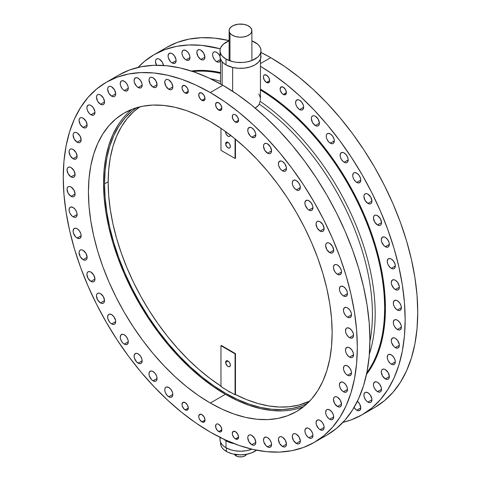 <?xml version="1.0" encoding="UTF-8"?>
<svg xmlns="http://www.w3.org/2000/svg" width="481" height="481" viewBox="0 0 481 481"><rect width="100%" height="100%" fill="white"/><g stroke="black" fill="none" stroke-linecap="round" stroke-linejoin="round"><path stroke-width="0.72" d="M225.998 447.751A20.509 11.839 0 0 0 251.942 449.206L246.452 450.709L240.5 451.22L234.548 450.709L230.832 449.819L225.998 447.751L225.998 440.77L225.998 447.751L223.449 445.953L221.555 443.909L220.388 441.69L219.991 439.375A20.509 11.839 0 0 0 225.998 447.751M234.265 443.68A20.509 11.839 180 0 1 225.998 440.77L223.449 438.979M220.388 54.191L219.991 56.499A20.509 11.839 0 0 0 225.998 64.875L225.998 59.061L232.654 61.628L236.502 62.302L242.508 62.47L246.452 62.019L251.894 60.534L257.551 57.263L259.445 55.219L260.612 53L261.009 50.685L260.612 48.377L259.445 46.158L257.551 44.108L251.894 40.843A20.509 11.839 180 0 1 255.002 42.316A20.509 11.839 180 0 1 261.009 50.685A20.509 11.839 180 0 1 248.346 61.628A20.509 11.839 180 0 1 225.998 59.061L225.998 64.875A20.509 11.839 0 0 0 248.346 67.442A20.509 11.839 0 0 0 261.009 56.499L260.612 54.191M395.316 289.538A5.7 3.289 60 0 1 391.594 284.524A5.7 3.289 60 0 1 392.472 279.954A5.7 3.289 60 0 1 395.316 280.237L393.777 279.701L391.967 280.369L391.287 282.563L391.594 284.524L393.777 288.299L396.103 289.905L397.559 290.049L398.671 289.406L399.344 287.217L395.316 289.538L399.344 287.217L399.272 286.261L397.559 282.317L395.316 280.237A5.7 3.289 60 0 1 399.038 285.257A5.7 3.289 60 0 1 398.166 289.821A5.7 3.289 60 0 1 395.316 289.538M347.48 317.159A5.7 3.289 60 0 1 343.759 312.139A5.7 3.289 60 0 1 344.637 307.575A5.7 3.289 60 0 1 347.48 307.858L345.941 307.317L344.131 307.99L343.452 310.179L343.759 312.139L345.244 315.085L346.699 316.618L348.268 317.52L349.723 317.664L351.202 316.438L351.509 314.833L347.48 317.159L351.509 314.833L351.202 312.878L349.723 309.932L347.48 307.858A5.7 3.289 60 0 1 351.202 312.878A5.7 3.289 60 0 1 350.33 317.442A5.7 3.289 60 0 1 347.48 317.159M391.287 268.332A5.7 3.289 60 0 1 387.566 263.311A5.7 3.289 60 0 1 388.438 258.748A5.7 3.289 60 0 1 391.287 259.025L389.748 258.489L387.939 259.163L387.259 261.351L387.566 263.311L388.438 265.326L390.5 267.785L392.075 268.693L393.524 268.837L394.636 268.194L395.316 266.005L391.287 268.332L395.316 266.005L395.009 264.045L393.524 261.105L391.287 259.025A5.7 3.289 60 0 1 395.009 264.045A5.7 3.289 60 0 1 394.137 268.614A5.7 3.289 60 0 1 391.287 268.332M343.452 295.947A5.7 3.289 60 0 1 339.73 290.927A5.7 3.289 60 0 1 340.602 286.363A5.7 3.289 60 0 1 343.452 286.646L341.215 286.135L340.103 286.778L339.424 288.973L339.73 290.927L340.602 292.941L342.664 295.406L344.24 296.314L345.689 296.458L347.174 295.226L347.48 293.62L343.452 295.947L347.48 293.62L347.174 291.666L345.689 288.72L343.452 286.646A5.7 3.289 60 0 1 347.174 291.666A5.7 3.289 60 0 1 346.302 296.23A5.7 3.289 60 0 1 343.452 295.947M385.317 246.699A5.7 3.289 60 0 1 381.595 241.678A5.7 3.289 60 0 1 382.467 237.109A5.7 3.289 60 0 1 385.317 237.392L383.772 236.856L381.968 237.53L381.289 239.718L381.595 241.678L383.772 245.454L385.317 246.699L387.554 247.204L388.666 246.561L389.345 244.372L385.317 246.699L389.345 244.372L389.039 242.412L387.554 239.472L385.317 237.392A5.7 3.289 60 0 1 389.039 242.412A5.7 3.289 60 0 1 388.161 246.981A5.7 3.289 60 0 1 385.317 246.699M337.482 274.314A5.7 3.289 60 0 1 333.76 269.294A5.7 3.289 60 0 1 334.632 264.73A5.7 3.289 60 0 1 337.482 265.013L335.936 264.478L334.632 264.73L333.525 266.474L333.525 268.29L334.632 271.308L335.936 273.07L338.263 274.681L339.718 274.825L341.203 273.593L341.51 271.987L337.482 274.314L341.51 271.987L341.203 270.033L339.718 267.087L337.482 265.013A5.7 3.289 60 0 1 341.203 270.033A5.7 3.289 60 0 1 340.326 274.597A5.7 3.289 60 0 1 337.482 274.314M377.489 215.656L375.944 215.115L374.639 215.374A5.7 3.289 60 0 1 377.489 215.656L377.489 215.656A5.7 3.289 60 0 1 381.211 220.671A5.7 3.289 60 0 1 380.339 225.24L381.211 224.236L381.517 222.631L377.489 224.958A5.7 3.289 60 0 1 373.767 219.937A5.7 3.289 60 0 1 374.639 215.374L373.767 216.378L373.46 217.977L374.639 221.951L377.489 224.958L379.028 225.493L380.339 225.24A5.7 3.289 60 0 1 377.489 224.958L381.517 222.631L380.339 218.663L377.489 215.656M329.653 243.272L328.108 242.737L326.803 242.989A5.7 3.289 60 0 1 329.653 243.272L329.653 243.272A5.7 3.289 60 0 1 333.375 248.292A5.7 3.289 60 0 1 332.497 252.856L333.375 251.852L333.682 250.246L329.653 252.573A5.7 3.289 60 0 1 325.932 247.553A5.7 3.289 60 0 1 326.803 242.989L325.932 243.993L325.625 245.599L326.803 249.567L329.653 252.573L331.193 253.108L332.497 252.856A5.7 3.289 60 0 1 329.653 252.573L333.682 250.246L332.497 246.278L329.653 243.272M367.917 194.126L366.378 193.59L365.073 193.843A5.7 3.289 60 0 1 367.917 194.126L367.917 194.126A5.7 3.289 60 0 1 371.639 199.146A5.7 3.289 60 0 1 370.767 203.71L371.639 202.705L371.945 201.1L367.917 203.427A5.7 3.289 60 0 1 364.195 198.406A5.7 3.289 60 0 1 365.073 193.843L364.195 194.847L363.889 196.446L365.073 200.421L367.917 203.427L369.462 203.962L370.767 203.71A5.7 3.289 60 0 1 367.917 203.427L371.945 201.1L370.767 197.132L367.917 194.126M320.081 221.741L318.542 221.206L317.238 221.458A5.7 3.289 60 0 1 320.081 221.741L320.081 221.741A5.7 3.289 60 0 1 323.803 226.761A5.7 3.289 60 0 1 322.931 231.325L323.803 230.321L324.11 228.722L320.081 231.042A5.7 3.289 60 0 1 316.36 226.022A5.7 3.289 60 0 1 317.238 221.458L316.36 222.462L316.053 224.068L317.238 228.036L320.081 231.042L321.627 231.577L322.931 231.325A5.7 3.289 60 0 1 320.081 231.042L324.11 228.722L322.931 224.747L320.081 221.741M356.752 182.419A5.7 3.289 60 0 1 353.03 177.399A5.7 3.289 60 0 1 353.902 172.835A5.7 3.289 60 0 1 356.752 173.118L354.515 172.607L353.403 173.25L352.723 175.445L353.03 177.399L353.902 179.413L355.964 181.878L357.539 182.786L358.988 182.93L360.473 181.698L360.78 180.092L356.752 182.419L360.78 180.092L360.473 178.138L358.988 175.192L356.752 173.118A5.7 3.289 60 0 1 360.473 178.138A5.7 3.289 60 0 1 359.602 182.702A5.7 3.289 60 0 1 356.752 182.419M308.916 210.041A5.7 3.289 60 0 1 305.195 205.02A5.7 3.289 60 0 1 306.066 200.451A5.7 3.289 60 0 1 308.916 200.733L307.371 200.198L305.567 200.872L304.888 203.06L305.195 205.02L307.371 208.796L308.916 210.041L311.153 210.546L312.265 209.902L312.945 207.714L308.916 210.041L312.945 207.714L312.638 205.754L311.153 202.814L308.916 200.733A5.7 3.289 60 0 1 312.638 205.754A5.7 3.289 60 0 1 311.76 210.323A5.7 3.289 60 0 1 308.916 210.041M344.143 162.247A5.7 3.289 60 0 1 340.422 157.227A5.7 3.289 60 0 1 341.294 152.657A5.7 3.289 60 0 1 344.143 152.94L342.604 152.405L340.795 153.072L340.115 155.267L340.422 157.227L341.294 159.235L343.356 161.7L344.931 162.608L346.38 162.752L347.492 162.109L348.172 159.92L344.143 162.247L348.172 159.92L347.865 157.96L346.38 155.02L344.143 152.94A5.7 3.289 60 0 1 347.865 157.96A5.7 3.289 60 0 1 346.993 162.524A5.7 3.289 60 0 1 344.143 162.247M296.308 189.863A5.7 3.289 60 0 1 292.586 184.842A5.7 3.289 60 0 1 293.458 180.279A5.7 3.289 60 0 1 296.308 180.561L294.071 180.05L292.959 180.694L292.28 182.888L292.586 184.842L293.458 186.856L295.52 189.322L297.096 190.229L298.545 190.368L299.657 189.73L300.336 187.536L296.308 189.863L300.336 187.536L300.03 185.582L298.545 182.636L296.308 180.561A5.7 3.289 60 0 1 300.03 185.582A5.7 3.289 60 0 1 299.158 190.145A5.7 3.289 60 0 1 296.308 189.863M330.285 143.194A5.7 3.289 60 0 1 326.563 138.173A5.7 3.289 60 0 1 327.435 133.61A5.7 3.289 60 0 1 330.285 133.892L328.042 133.381L326.93 134.025L326.328 135.353L326.328 137.169L326.93 139.195L328.739 141.949L331.066 143.56L332.521 143.699L333.634 143.061L334.313 140.867L330.285 143.194L334.313 140.867L334.006 138.913L332.521 135.967L330.285 133.892A5.7 3.289 60 0 1 334.006 138.913A5.7 3.289 60 0 1 333.129 143.476A5.7 3.289 60 0 1 330.285 143.194M282.443 170.809A5.7 3.289 60 0 1 278.721 165.789A5.7 3.289 60 0 1 279.599 161.225A5.7 3.289 60 0 1 282.443 161.508L280.904 160.973L279.094 161.64L278.415 163.835L278.721 165.789L280.207 168.735L281.662 170.268L283.231 171.176L284.686 171.32L285.798 170.677L286.472 168.488L282.443 170.809L286.472 168.488L286.399 167.532L284.686 163.582L282.443 161.508A5.7 3.289 60 0 1 286.165 166.528A5.7 3.289 60 0 1 285.293 171.092A5.7 3.289 60 0 1 282.443 170.809M315.368 116.24L313.828 115.705L312.518 115.957A5.7 3.289 60 0 1 315.368 116.24L315.368 116.24A5.7 3.289 60 0 1 319.089 121.26A5.7 3.289 60 0 1 318.218 125.83L319.089 124.819L319.396 123.22L315.368 125.547A5.7 3.289 60 0 1 311.646 120.527A5.7 3.289 60 0 1 312.518 115.957L311.646 116.967L311.339 118.566L312.518 122.541L315.368 125.547L316.907 126.082L318.218 125.83A5.7 3.289 60 0 1 315.368 125.547L319.396 123.22L318.218 119.246L315.368 116.24M267.532 143.861L265.993 143.326L264.682 143.578A5.7 3.289 60 0 1 267.532 143.861L267.532 143.861A5.7 3.289 60 0 1 271.254 148.882A5.7 3.289 60 0 1 270.382 153.445L271.254 152.441L271.561 150.836L267.532 153.162A5.7 3.289 60 0 1 263.81 148.142A5.7 3.289 60 0 1 264.682 143.578L263.81 144.583L263.504 146.188L264.682 150.156L267.532 153.162L269.071 153.698L270.382 153.445A5.7 3.289 60 0 1 267.532 153.162L271.561 150.836L270.382 146.867L267.532 143.861M299.621 109.554A5.7 3.289 60 0 1 295.899 104.533A5.7 3.289 60 0 1 296.771 99.97A5.7 3.289 60 0 1 299.621 100.252L298.076 99.717L296.272 100.385L295.593 102.579L295.899 104.533L296.771 106.548L298.833 109.013L300.403 109.921L301.858 110.065L302.97 109.421L303.649 107.233L299.621 109.554L303.649 107.233L303.343 105.273L301.858 102.327L299.621 100.252A5.7 3.289 60 0 1 303.343 105.273A5.7 3.289 60 0 1 302.465 109.836A5.7 3.289 60 0 1 299.621 109.554M251.785 137.175A5.7 3.289 60 0 1 248.064 132.155A5.7 3.289 60 0 1 248.936 127.591A5.7 3.289 60 0 1 251.785 127.868L250.24 127.333L248.436 128.006L247.757 130.195L248.064 132.155L250.24 135.931L251.785 137.175L254.022 137.68L255.134 137.043L255.814 134.848L251.785 137.175L255.814 134.848L255.507 132.888L254.022 129.948L251.785 127.868A5.7 3.289 60 0 1 255.507 132.888A5.7 3.289 60 0 1 254.629 137.458A5.7 3.289 60 0 1 251.785 137.175M216.63 52.339L215.085 51.804L213.78 52.056A5.7 3.289 60 0 1 216.63 52.339L216.63 52.339A5.7 3.289 60 0 1 219.991 56.373L218.867 54.413L216.63 52.339M220.563 60.269A5.7 3.289 60 0 1 219.474 61.923A5.7 3.289 60 0 1 216.63 61.64L220.563 59.373L216.63 61.64A5.7 3.289 60 0 1 212.909 56.62A5.7 3.289 60 0 1 213.78 52.056L212.909 53.06L212.602 54.666L212.909 56.62L214.388 59.566L215.843 61.099L218.17 62.175L219.979 61.508L220.581 60.179M168.795 79.954L167.25 79.419L165.945 79.672A5.7 3.289 60 0 1 168.795 79.954L168.795 79.954A5.7 3.289 60 0 1 172.517 84.975A5.7 3.289 60 0 1 171.639 89.544L172.517 88.534L172.823 86.935L168.795 89.262A5.7 3.289 60 0 1 165.073 84.241A5.7 3.289 60 0 1 165.945 79.672L165.073 80.682L164.767 82.281L165.945 86.249L168.795 89.262L170.334 89.797L171.639 89.544A5.7 3.289 60 0 1 168.795 89.262L172.823 86.935L171.639 82.96L168.795 79.954M200.878 50.144L199.338 49.609L198.034 49.862A5.7 3.289 60 0 1 200.878 50.144L200.878 50.144A5.7 3.289 60 0 1 204.599 55.165A5.7 3.289 60 0 1 203.728 59.728L204.599 58.724L204.906 57.119L200.878 59.446A5.7 3.289 60 0 1 197.156 54.425A5.7 3.289 60 0 1 198.034 49.862L197.156 50.866L196.849 52.471L198.034 56.439L200.878 59.446L202.423 59.981L203.728 59.728A5.7 3.289 60 0 1 200.878 59.446L204.906 57.119L203.728 53.151L200.878 50.144M153.042 77.76L151.503 77.225L150.198 77.477A5.7 3.289 60 0 1 153.042 77.76L153.042 77.76A5.7 3.289 60 0 1 156.764 82.78A5.7 3.289 60 0 1 155.892 87.344L156.764 86.339L157.071 84.74L153.042 87.061A5.7 3.289 60 0 1 149.32 82.041A5.7 3.289 60 0 1 150.198 77.477L149.32 78.481L149.014 80.086L150.198 84.055L153.042 87.061L154.587 87.602L155.892 87.344A5.7 3.289 60 0 1 153.042 87.061L157.071 84.74L155.892 80.766L153.042 77.76M185.967 59.872A5.7 3.289 60 0 1 182.245 54.852A5.7 3.289 60 0 1 183.117 50.289A5.7 3.289 60 0 1 185.967 50.571L183.73 50.06L182.618 50.703L181.938 52.898L182.245 54.852L183.117 56.866L185.179 59.331L186.754 60.239L188.203 60.384L189.688 59.151L189.995 57.546L185.967 59.872L189.995 57.546L189.688 55.592L188.203 52.645L185.967 50.571A5.7 3.289 60 0 1 189.688 55.592A5.7 3.289 60 0 1 188.817 60.155A5.7 3.289 60 0 1 185.967 59.872M138.131 87.494A5.7 3.289 60 0 1 134.409 82.473A5.7 3.289 60 0 1 135.281 77.904A5.7 3.289 60 0 1 138.131 78.187L136.586 77.651L134.782 78.325L134.103 80.513L134.409 82.473L136.586 86.249L138.131 87.494L140.368 87.999L141.48 87.356L142.16 85.167L138.131 87.494L142.16 85.167L141.853 83.207L140.368 80.267L138.131 78.187A5.7 3.289 60 0 1 141.853 83.207A5.7 3.289 60 0 1 140.981 87.77A5.7 3.289 60 0 1 138.131 87.494M172.102 62.921A5.7 3.289 60 0 1 168.38 57.9A5.7 3.289 60 0 1 169.258 53.331A5.7 3.289 60 0 1 172.102 53.613L170.563 53.078L168.753 53.752L168.073 55.94L168.38 57.9L170.563 61.676L172.102 62.921L174.344 63.426L175.824 62.193L176.13 60.594L172.102 62.921L176.13 60.594L176.058 59.638L174.344 55.694L172.102 53.613A5.7 3.289 60 0 1 175.824 58.634A5.7 3.289 60 0 1 174.952 63.203A5.7 3.289 60 0 1 172.102 62.921M124.266 90.536A5.7 3.289 60 0 1 120.545 85.516A5.7 3.289 60 0 1 121.422 80.952A5.7 3.289 60 0 1 124.266 81.235L122.03 80.724L120.917 81.367L120.238 83.562L120.545 85.516L122.03 88.462L123.485 89.995L125.054 90.903L126.509 91.047L127.988 89.815L128.295 88.209L124.266 90.536L128.295 88.209L127.988 86.255L126.509 83.309L124.266 81.235A5.7 3.289 60 0 1 127.988 86.255A5.7 3.289 60 0 1 127.116 90.819A5.7 3.289 60 0 1 124.266 90.536M159.5 59.235L157.954 58.7L156.65 58.953A5.7 3.289 60 0 1 159.5 59.235L159.5 59.235A5.7 3.289 60 0 1 163.474 65.458L162.344 62.241L159.5 59.235M156.493 65.248A5.7 3.289 60 0 1 156.65 58.953L155.778 59.957L155.471 61.562L156.65 65.53M111.658 86.851L110.119 86.315L108.814 86.568A5.7 3.289 60 0 1 111.658 86.851L111.658 86.851A5.7 3.289 60 0 1 115.38 91.871A5.7 3.289 60 0 1 114.508 96.434L115.38 95.43L115.687 93.831L111.658 96.152A5.7 3.289 60 0 1 107.936 91.137A5.7 3.289 60 0 1 108.814 86.568L107.936 87.572L107.63 89.177L108.814 93.146L111.658 96.152L113.203 96.693L114.508 96.434A5.7 3.289 60 0 1 111.658 96.152L115.687 93.831L114.508 89.857L111.658 86.851M100.493 94.961L98.948 94.426L97.643 94.679A5.7 3.289 60 0 1 100.493 94.961L100.493 94.961A5.7 3.289 60 0 1 104.215 99.982A5.7 3.289 60 0 1 103.343 104.545L104.215 103.541L104.521 101.936L100.493 104.263A5.7 3.289 60 0 1 96.771 99.242A5.7 3.289 60 0 1 97.643 94.679L96.771 95.683L96.465 97.288L97.643 101.257L100.493 104.263L102.032 104.798L103.343 104.545A5.7 3.289 60 0 1 100.493 104.263L104.521 101.936L103.343 97.968L100.493 94.961M90.921 114.749A5.7 3.289 60 0 1 87.205 109.728A5.7 3.289 60 0 1 88.077 105.159A5.7 3.289 60 0 1 90.921 105.441L89.382 104.906L88.077 105.159L86.971 106.908L86.971 108.724L87.572 110.744L89.382 113.504L90.921 114.749L93.164 115.254L94.276 114.61L94.949 112.422L90.921 114.749L94.949 112.422L94.877 111.466L93.164 107.522L90.921 105.441A5.7 3.289 60 0 1 94.643 110.462A5.7 3.289 60 0 1 93.771 115.031A5.7 3.289 60 0 1 90.921 114.749M83.099 118.146L81.554 117.611L80.249 117.863A5.7 3.289 60 0 1 83.099 118.146L83.099 118.146A5.7 3.289 60 0 1 86.82 123.166A5.7 3.289 60 0 1 85.943 127.73L86.82 126.725L87.127 125.12L83.099 127.447A5.7 3.289 60 0 1 79.377 122.427A5.7 3.289 60 0 1 80.249 117.863L79.377 118.867L79.07 120.472L80.249 124.441L83.099 127.447L84.638 127.982L85.943 127.73A5.7 3.289 60 0 1 83.099 127.447L87.127 125.12L85.943 121.152L83.099 118.146M77.122 132.882L75.583 132.347L74.278 132.6A5.7 3.289 60 0 1 77.122 132.882L77.122 132.882A5.7 3.289 60 0 1 80.844 137.903A5.7 3.289 60 0 1 79.972 142.466L80.844 141.462L81.151 139.857L77.122 142.184A5.7 3.289 60 0 1 73.401 137.163A5.7 3.289 60 0 1 74.278 132.6L73.401 133.604L73.094 135.209L74.278 139.177L77.122 142.184L78.668 142.719L79.972 142.466A5.7 3.289 60 0 1 77.122 142.184L81.151 139.857L79.972 135.889L77.122 132.882M73.094 149.441L71.549 148.9L70.244 149.158A5.7 3.289 60 0 1 73.094 149.441L73.094 149.441A5.7 3.289 60 0 1 76.816 154.461A5.7 3.289 60 0 1 75.944 159.025L76.816 158.021L77.122 156.415L73.094 158.742A5.7 3.289 60 0 1 69.372 153.722A5.7 3.289 60 0 1 70.244 149.158L69.372 150.162L69.066 151.762L70.244 155.736L73.094 158.742L74.633 159.277L75.944 159.025A5.7 3.289 60 0 1 73.094 158.742L77.122 156.415L75.944 152.447L73.094 149.441M71.062 167.574L69.523 167.039L68.212 167.292A5.7 3.289 60 0 1 71.062 167.574L71.062 167.574A5.7 3.289 60 0 1 74.783 172.595A5.7 3.289 60 0 1 73.912 177.158L74.783 176.154L75.09 174.549L71.062 176.876A5.7 3.289 60 0 1 67.34 171.855A5.7 3.289 60 0 1 68.212 167.292L67.34 168.296L67.033 169.901L68.212 173.869L71.062 176.876L72.607 177.411L73.912 177.158A5.7 3.289 60 0 1 71.062 176.876L75.09 174.549L73.912 170.581L71.062 167.574M71.062 187.025L69.523 186.484L68.212 186.742A5.7 3.289 60 0 1 71.062 187.025L71.062 187.025A5.7 3.289 60 0 1 74.783 192.045A5.7 3.289 60 0 1 73.912 196.609L74.783 195.605L75.09 193.999L71.062 196.326A5.7 3.289 60 0 1 67.34 191.306A5.7 3.289 60 0 1 68.212 186.742L67.34 187.746L67.033 189.346L68.212 193.32L71.062 196.326L72.607 196.861L73.912 196.609A5.7 3.289 60 0 1 71.062 196.326L75.09 193.999L73.912 190.031L71.062 187.025M73.094 216.805A5.7 3.289 60 0 1 69.372 211.784A5.7 3.289 60 0 1 70.244 207.221A5.7 3.289 60 0 1 73.094 207.503L70.857 206.992L69.745 207.636L69.066 209.824L69.372 211.784L70.244 213.798L72.306 216.264L73.882 217.171L75.331 217.31L76.443 216.672L77.122 214.478L73.094 216.805L77.122 214.478L76.816 212.524L75.331 209.578L73.094 207.503A5.7 3.289 60 0 1 76.816 212.524A5.7 3.289 60 0 1 75.944 217.087A5.7 3.289 60 0 1 73.094 216.805M77.122 238.017A5.7 3.289 60 0 1 73.401 232.996A5.7 3.289 60 0 1 74.278 228.433A5.7 3.289 60 0 1 77.122 228.709L75.583 228.174L73.773 228.848L73.094 231.036L73.401 232.996L75.583 236.772L77.122 238.017L79.359 238.522L80.471 237.885L81.151 235.69L77.122 238.017L81.151 235.69L80.844 233.73L79.359 230.79L77.122 228.709A5.7 3.289 60 0 1 80.844 233.73A5.7 3.289 60 0 1 79.972 238.299A5.7 3.289 60 0 1 77.122 238.017M83.099 250.348L81.554 249.807L80.249 250.066A5.7 3.289 60 0 1 83.099 250.348L83.099 250.348A5.7 3.289 60 0 1 86.82 255.363A5.7 3.289 60 0 1 85.943 259.932L86.82 258.928L87.127 257.323L83.099 259.65A5.7 3.289 60 0 1 79.377 254.629A5.7 3.289 60 0 1 80.249 250.066L79.377 251.07L79.07 252.669L80.249 256.644L83.099 259.65L84.638 260.185L85.943 259.932A5.7 3.289 60 0 1 83.099 259.65L87.127 257.323L85.943 253.355L83.099 250.348M90.921 272.084L89.382 271.549L88.077 271.801A5.7 3.289 60 0 1 90.921 272.084L90.921 272.084A5.7 3.289 60 0 1 94.643 277.104A5.7 3.289 60 0 1 93.771 281.674L94.643 280.663L94.949 279.064L90.921 281.391A5.7 3.289 60 0 1 87.205 276.371A5.7 3.289 60 0 1 88.077 271.801L87.205 272.811L86.899 274.41L88.077 278.385L90.921 281.391L92.466 281.926L93.771 281.674A5.7 3.289 60 0 1 90.921 281.391L94.949 279.064L93.771 275.09L90.921 272.084M100.493 293.614L98.948 293.079L97.643 293.332A5.7 3.289 60 0 1 100.493 293.614L100.493 293.614A5.7 3.289 60 0 1 104.215 298.635A5.7 3.289 60 0 1 103.343 303.198L104.215 302.194L104.521 300.595L100.493 302.922A5.7 3.289 60 0 1 96.771 297.901A5.7 3.289 60 0 1 97.643 293.332L96.771 294.336L96.465 295.941L97.643 299.91L100.493 302.922L102.032 303.457L103.343 303.198A5.7 3.289 60 0 1 100.493 302.922L104.521 300.595L103.343 296.621L100.493 293.614M111.658 323.923A5.7 3.289 60 0 1 107.936 318.903A5.7 3.289 60 0 1 108.814 314.34A5.7 3.289 60 0 1 111.658 314.622L109.421 314.111L108.309 314.754L107.63 316.949L107.936 318.903L109.421 321.849L110.877 323.382L112.446 324.29L113.901 324.435L115.013 323.791L115.687 321.597L111.658 323.923L115.687 321.597L115.614 320.647L113.901 316.696L111.658 314.622A5.7 3.289 60 0 1 115.38 319.643A5.7 3.289 60 0 1 114.508 324.206A5.7 3.289 60 0 1 111.658 323.923M124.266 344.101A5.7 3.289 60 0 1 120.545 339.081A5.7 3.289 60 0 1 121.422 334.517A5.7 3.289 60 0 1 124.266 334.8L122.727 334.259L120.917 334.932L120.238 337.121L120.545 339.081L122.03 342.027L123.485 343.56L125.054 344.462L126.509 344.606L127.988 343.38L128.295 341.775L124.266 344.101L128.295 341.775L127.988 339.82L126.509 336.874L124.266 334.8A5.7 3.289 60 0 1 127.988 339.82A5.7 3.289 60 0 1 127.116 344.384A5.7 3.289 60 0 1 124.266 344.101M138.131 363.149A5.7 3.289 60 0 1 134.409 358.135A5.7 3.289 60 0 1 135.281 353.565A5.7 3.289 60 0 1 138.131 353.848L136.586 353.313L134.782 353.98L134.103 356.174L134.409 358.135L136.586 361.91L138.913 363.516L140.368 363.66L141.48 363.017L142.16 360.828L138.131 363.149L142.16 360.828L141.853 358.868L140.368 355.922L138.131 353.848A5.7 3.289 60 0 1 141.853 358.868A5.7 3.289 60 0 1 140.981 363.432A5.7 3.289 60 0 1 138.131 363.149M153.042 380.802A5.7 3.289 60 0 1 149.32 375.781A5.7 3.289 60 0 1 150.198 371.218A5.7 3.289 60 0 1 153.042 371.5L151.503 370.959L149.693 371.633L149.014 373.821L149.32 375.781L151.503 379.557L153.042 380.802L155.279 381.307L156.391 380.669L157.071 378.475L153.042 380.802L157.071 378.475L156.764 376.515L155.279 373.575L153.042 371.5A5.7 3.289 60 0 1 156.764 376.515A5.7 3.289 60 0 1 155.892 381.084A5.7 3.289 60 0 1 153.042 380.802M168.795 396.789A5.7 3.289 60 0 1 165.073 391.768A5.7 3.289 60 0 1 165.945 387.205A5.7 3.289 60 0 1 168.795 387.488L166.552 386.977L165.44 387.62L164.839 388.949L164.839 390.764L165.44 392.791L167.25 395.544L169.577 397.156L171.032 397.3L172.517 396.067L172.823 394.462L168.795 396.789L172.823 394.462L172.517 392.508L171.032 389.562L168.795 387.488A5.7 3.289 60 0 1 172.517 392.508A5.7 3.289 60 0 1 171.639 397.072A5.7 3.289 60 0 1 168.795 396.789M251.785 435.401L250.24 434.866L248.936 435.119A5.7 3.289 60 0 1 251.785 435.401L251.785 435.401A5.7 3.289 60 0 1 255.507 440.422A5.7 3.289 60 0 1 254.629 444.985L255.507 443.981L255.814 442.376L251.785 444.703A5.7 3.289 60 0 1 248.064 439.682A5.7 3.289 60 0 1 248.936 435.119L248.064 436.123L247.757 437.728L248.936 441.696L251.785 444.703L253.325 445.238L254.629 444.985A5.7 3.289 60 0 1 251.785 444.703L255.814 442.376L254.629 438.407L251.785 435.401M267.532 446.897A5.7 3.289 60 0 1 263.81 441.877A5.7 3.289 60 0 1 264.682 437.313A5.7 3.289 60 0 1 267.532 437.596L265.993 437.061L264.183 437.728L263.504 439.923L263.81 441.877L265.993 445.659L268.32 447.264L269.769 447.408L270.881 446.765L271.561 444.576L267.532 446.897L271.561 444.576L271.254 442.616L269.769 439.67L267.532 437.596A5.7 3.289 60 0 1 271.254 442.616A5.7 3.289 60 0 1 270.382 447.18A5.7 3.289 60 0 1 267.532 446.897M282.443 437.169L280.904 436.634L279.599 436.886A5.7 3.289 60 0 1 282.443 437.169L282.443 437.169A5.7 3.289 60 0 1 286.165 442.189A5.7 3.289 60 0 1 285.293 446.753L286.165 445.749L286.472 444.143L282.443 446.47A5.7 3.289 60 0 1 278.721 441.45A5.7 3.289 60 0 1 279.599 436.886L278.721 437.89L278.415 439.496L279.599 443.464L282.443 446.47L283.988 447.005L285.293 446.753A5.7 3.289 60 0 1 282.443 446.47L286.472 444.143L285.293 440.175L282.443 437.169M296.308 434.127L294.769 433.585L293.458 433.844A5.7 3.289 60 0 1 296.308 434.127L296.308 434.127A5.7 3.289 60 0 1 300.03 439.141A5.7 3.289 60 0 1 299.158 443.71L300.03 442.706L300.336 441.101L296.308 443.428A5.7 3.289 60 0 1 292.586 438.407A5.7 3.289 60 0 1 293.458 433.844L292.586 434.848L292.28 436.447L293.458 440.422L296.308 443.428L297.847 443.963L299.158 443.71A5.7 3.289 60 0 1 296.308 443.428L300.336 441.101L299.158 437.133L296.308 434.127M353.902 407.185L355.964 409.65L358.291 410.726L360.101 410.059L360.78 407.864L356.752 410.191A5.7 3.289 60 0 1 354.07 407.461M308.916 437.806A5.7 3.289 60 0 1 305.195 432.786A5.7 3.289 60 0 1 306.066 428.222A5.7 3.289 60 0 1 308.916 428.505L307.371 427.97L305.567 428.637L304.888 430.832L305.195 432.786L306.066 434.8L308.129 437.265L309.698 438.173L311.153 438.317L312.265 437.674L312.945 435.485L308.916 437.806L312.945 435.485L312.638 433.525L311.153 430.579L308.916 428.505A5.7 3.289 60 0 1 312.638 433.525A5.7 3.289 60 0 1 311.76 438.089A5.7 3.289 60 0 1 308.916 437.806M367.917 402.08A5.7 3.289 60 0 1 364.195 397.059A5.7 3.289 60 0 1 365.073 392.496A5.7 3.289 60 0 1 367.917 392.779L365.68 392.268L364.568 392.911L363.889 395.105L364.195 397.059L365.68 400.006L367.135 401.539L368.705 402.447L370.16 402.591L371.272 401.948L371.945 399.753L367.917 402.08L371.945 399.753L371.873 398.803L370.16 394.853L367.917 392.779A5.7 3.289 60 0 1 371.639 397.799A5.7 3.289 60 0 1 370.767 402.363A5.7 3.289 60 0 1 367.917 402.08M320.081 429.701A5.7 3.289 60 0 1 316.36 424.681A5.7 3.289 60 0 1 317.238 420.111A5.7 3.289 60 0 1 320.081 420.394L318.542 419.859L316.732 420.532L316.053 422.721L316.36 424.681L318.542 428.457L320.081 429.701L322.324 430.206L323.803 428.974L324.11 427.375L320.081 429.701L324.11 427.375L323.803 425.414L322.324 422.474L320.081 420.394A5.7 3.289 60 0 1 323.803 425.414A5.7 3.289 60 0 1 322.931 429.984A5.7 3.289 60 0 1 320.081 429.701M377.489 391.6A5.7 3.289 60 0 1 373.767 386.58A5.7 3.289 60 0 1 374.639 382.016A5.7 3.289 60 0 1 377.489 382.299L375.944 381.758L374.14 382.431L373.46 384.62L373.767 386.58L374.639 388.594L376.701 391.059L378.276 391.961L379.725 392.105L380.838 391.468L381.517 389.273L377.489 391.6L381.517 389.273L381.211 387.319L379.725 384.373L377.489 382.299A5.7 3.289 60 0 1 381.211 387.319A5.7 3.289 60 0 1 380.339 391.883A5.7 3.289 60 0 1 377.489 391.6M329.653 419.216A5.7 3.289 60 0 1 325.932 414.195A5.7 3.289 60 0 1 326.803 409.632A5.7 3.289 60 0 1 329.653 409.914L327.417 409.403L326.304 410.046L325.625 412.241L325.932 414.195L326.803 416.209L328.866 418.674L330.435 419.582L331.89 419.727L333.375 418.494L333.682 416.889L329.653 419.216L333.682 416.889L333.375 414.935L331.89 411.989L329.653 409.914A5.7 3.289 60 0 1 333.375 414.935A5.7 3.289 60 0 1 332.497 419.498A5.7 3.289 60 0 1 329.653 419.216M385.317 369.594L383.772 369.059L382.467 369.312A5.7 3.289 60 0 1 385.317 369.594L385.317 369.594A5.7 3.289 60 0 1 389.039 374.615A5.7 3.289 60 0 1 388.161 379.178L389.039 378.174L389.345 376.569L385.317 378.896A5.7 3.289 60 0 1 381.595 373.875A5.7 3.289 60 0 1 382.467 369.312L381.595 370.316L381.289 371.921L382.467 375.889L385.317 378.896L386.856 379.431L388.161 379.178A5.7 3.289 60 0 1 385.317 378.896L389.345 376.569L388.161 372.601L385.317 369.594M337.482 397.21L335.936 396.675L334.632 396.927A5.7 3.289 60 0 1 337.482 397.21L337.482 397.21A5.7 3.289 60 0 1 341.203 402.23A5.7 3.289 60 0 1 340.326 406.8L341.203 405.79L341.51 404.19L337.482 406.517A5.7 3.289 60 0 1 333.76 401.497A5.7 3.289 60 0 1 334.632 396.927L333.76 397.937L333.453 399.537L334.632 403.511L337.482 406.517L339.021 407.052L340.326 406.8A5.7 3.289 60 0 1 337.482 406.517L341.51 404.19L340.326 400.216L337.482 397.21M391.287 364.159A5.7 3.289 60 0 1 387.566 359.139A5.7 3.289 60 0 1 388.438 354.575A5.7 3.289 60 0 1 391.287 354.858L389.051 354.347L387.939 354.99L387.259 357.185L387.566 359.139L388.438 361.153L390.5 363.618L392.075 364.526L393.524 364.67L395.009 363.438L395.316 361.832L391.287 364.159L395.316 361.832L395.009 359.878L393.524 356.932L391.287 354.858A5.7 3.289 60 0 1 395.009 359.878A5.7 3.289 60 0 1 394.137 364.442A5.7 3.289 60 0 1 391.287 364.159M343.452 391.781A5.7 3.289 60 0 1 339.73 386.76A5.7 3.289 60 0 1 340.602 382.191A5.7 3.289 60 0 1 343.452 382.473L341.913 381.938L340.103 382.611L339.424 384.8L339.73 386.76L340.602 388.774L342.664 391.233L344.24 392.141L345.689 392.286L346.801 391.642L347.48 389.454L343.452 391.781L347.48 389.454L347.174 387.494L345.689 384.553L343.452 382.473A5.7 3.289 60 0 1 347.174 387.494A5.7 3.289 60 0 1 346.302 392.063A5.7 3.289 60 0 1 343.452 391.781M395.316 347.607A5.7 3.289 60 0 1 391.594 342.586A5.7 3.289 60 0 1 392.472 338.017A5.7 3.289 60 0 1 395.316 338.299L393.777 337.764L391.967 338.432L391.287 340.626L391.594 342.586L393.777 346.362L395.316 347.607L397.559 348.112L398.671 347.468L399.344 345.28L395.316 347.607L399.344 345.28L399.272 344.324L397.559 340.38L395.316 338.299A5.7 3.289 60 0 1 399.038 343.32A5.7 3.289 60 0 1 398.166 347.883A5.7 3.289 60 0 1 395.316 347.607M347.48 375.222A5.7 3.289 60 0 1 343.759 370.202A5.7 3.289 60 0 1 344.637 365.638A5.7 3.289 60 0 1 347.48 365.921L345.244 365.41L344.131 366.053L343.452 368.242L343.759 370.202L345.244 373.148L346.699 374.681L348.268 375.589L349.723 375.727L351.202 374.501L351.509 372.895L347.48 375.222L351.509 372.895L351.202 370.941L349.723 367.995L347.48 365.921A5.7 3.289 60 0 1 351.202 370.941A5.7 3.289 60 0 1 350.33 375.505A5.7 3.289 60 0 1 347.48 375.222M397.348 329.467A5.7 3.289 60 0 1 393.626 324.447A5.7 3.289 60 0 1 394.498 319.883A5.7 3.289 60 0 1 397.348 320.166L395.809 319.631L393.999 320.298L393.32 322.492L393.626 324.447L394.498 326.461L396.56 328.926L398.136 329.834L399.585 329.978L400.697 329.335L401.376 327.146L397.348 329.467L401.376 327.146L401.07 325.186L399.585 322.24L397.348 320.166A5.7 3.289 60 0 1 401.07 325.186A5.7 3.289 60 0 1 400.198 329.75A5.7 3.289 60 0 1 397.348 329.467M349.513 357.088A5.7 3.289 60 0 1 345.791 352.068A5.7 3.289 60 0 1 346.663 347.504A5.7 3.289 60 0 1 349.513 347.781L347.973 347.246L346.164 347.919L345.484 350.108L345.791 352.068L346.663 354.082L348.725 356.541L350.3 357.449L351.749 357.593L352.862 356.956L353.541 354.762L349.513 357.088L353.541 354.762L353.234 352.801L351.749 349.861L349.513 347.781A5.7 3.289 60 0 1 353.234 352.801A5.7 3.289 60 0 1 352.363 357.371A5.7 3.289 60 0 1 349.513 357.088M397.348 310.023A5.7 3.289 60 0 1 393.626 305.002A5.7 3.289 60 0 1 394.498 300.433A5.7 3.289 60 0 1 397.348 300.715L395.809 300.18L393.999 300.853L393.32 303.042L393.626 305.002L394.498 307.01L396.56 309.475L398.136 310.383L399.585 310.528L400.697 309.884L401.376 307.696L397.348 310.023L401.376 307.696L401.07 305.736L399.585 302.796L397.348 300.715A5.7 3.289 60 0 1 401.07 305.736A5.7 3.289 60 0 1 400.198 310.305A5.7 3.289 60 0 1 397.348 310.023M349.513 337.638A5.7 3.289 60 0 1 345.791 332.618A5.7 3.289 60 0 1 346.663 328.054A5.7 3.289 60 0 1 349.513 328.337L347.276 327.826L346.164 328.469L345.484 330.663L345.791 332.618L346.663 334.632L348.725 337.097L350.3 338.005L351.749 338.149L353.234 336.916L353.541 335.311L349.513 337.638L353.541 335.311L353.234 333.357L351.749 330.411L349.513 328.337A5.7 3.289 60 0 1 353.234 333.357A5.7 3.289 60 0 1 352.363 337.921A5.7 3.289 60 0 1 349.513 337.638M185.149 93.031A4.449 2.567 60 0 1 182.239 89.105A4.449 2.567 60 0 1 182.918 85.54A4.449 2.567 60 0 1 185.149 85.762L182.918 85.54L181.998 87.578L182.239 89.105L183.94 92.057L185.149 93.031L187.374 93.248L188.293 91.21L185.149 93.031L188.293 91.21L187.374 88.107L185.149 85.762A4.449 2.567 60 0 1 188.053 89.682A4.449 2.567 60 0 1 187.374 93.248A4.449 2.567 60 0 1 185.149 93.031M185.149 409.866A4.449 2.567 60 0 1 182.239 405.946A4.449 2.567 60 0 1 182.918 402.381A4.449 2.567 60 0 1 185.149 402.603L182.918 402.381L181.998 404.419L182.239 405.946L183.94 408.898L186.351 410.287L187.374 410.089L188.293 408.05L185.149 409.866L188.293 408.05L187.374 404.948L185.149 402.603A4.449 2.567 60 0 1 188.053 406.523A4.449 2.567 60 0 1 187.374 410.089A4.449 2.567 60 0 1 185.149 409.866M201.864 421.867A4.449 2.567 60 0 1 198.96 417.941A4.449 2.567 60 0 1 199.639 414.375A4.449 2.567 60 0 1 201.864 414.598L199.639 414.375L198.719 416.414L198.96 417.941L199.639 419.516L201.864 421.867L204.094 422.084L205.014 420.051L201.864 421.867L205.014 420.051L204.094 416.949L201.864 414.598A4.449 2.567 60 0 1 204.774 418.518A4.449 2.567 60 0 1 204.094 422.084A4.449 2.567 60 0 1 201.864 421.867M218.711 431.589A4.449 2.567 60 0 1 215.801 427.669A4.449 2.567 60 0 1 216.486 424.104A4.449 2.567 60 0 1 218.711 424.32L217.502 423.905L216.486 424.104L215.801 424.885L215.801 427.669L217.502 430.615L219.913 432.01L220.935 431.812L221.855 429.773L218.711 431.589L221.855 429.773L220.935 426.671L218.711 424.32A4.449 2.567 60 0 1 221.615 428.246A4.449 2.567 60 0 1 220.935 431.812A4.449 2.567 60 0 1 218.711 431.589M235.431 438.9A4.449 2.567 60 0 1 232.521 434.974A4.449 2.567 60 0 1 233.207 431.409A4.449 2.567 60 0 1 235.431 431.631L233.207 431.409L232.281 433.447L232.521 434.974L234.223 437.926L235.431 438.9L237.656 439.117L238.576 437.085L235.431 438.9L238.576 437.085L237.656 433.982L235.431 431.631A4.449 2.567 60 0 1 238.335 435.552A4.449 2.567 60 0 1 237.656 439.117A4.449 2.567 60 0 1 235.431 438.9M283.267 94.444A4.449 2.567 60 0 1 280.357 90.518A4.449 2.567 60 0 1 281.042 86.953A4.449 2.567 60 0 1 283.267 87.175L281.042 86.953L280.116 88.991L280.357 90.518L282.058 93.47L283.267 94.444L285.492 94.661L286.411 92.623L283.267 94.444L286.411 92.623L285.492 89.526L283.267 87.175A4.449 2.567 60 0 1 286.171 91.095A4.449 2.567 60 0 1 285.492 94.661A4.449 2.567 60 0 1 283.267 94.444M235.431 122.06A4.449 2.567 60 0 1 232.521 118.14A4.449 2.567 60 0 1 233.207 114.574A4.449 2.567 60 0 1 235.431 114.791L234.223 114.376L233.207 114.574L232.521 115.356L232.521 118.14L234.223 121.086L236.634 122.481L237.656 122.282L238.576 120.244L235.431 122.06L238.576 120.244L237.656 117.142L235.431 114.791A4.449 2.567 60 0 1 238.335 118.717A4.449 2.567 60 0 1 237.656 122.282A4.449 2.567 60 0 1 235.431 122.06M266.546 75.174L264.322 74.958A4.449 2.567 60 0 1 266.546 75.174L266.546 75.174A4.449 2.567 60 0 1 269.45 79.1A4.449 2.567 60 0 1 268.771 82.666L269.691 80.628L266.546 82.443A4.449 2.567 60 0 1 263.636 78.523A4.449 2.567 60 0 1 264.322 74.958L263.636 75.739L263.396 76.996L264.322 80.093L266.546 82.443L268.771 82.666A4.449 2.567 60 0 1 266.546 82.443L269.691 80.628L268.771 77.525L266.546 75.174M218.711 102.796L216.486 102.573A4.449 2.567 60 0 1 218.711 102.796L218.711 102.796A4.449 2.567 60 0 1 221.615 106.716A4.449 2.567 60 0 1 220.935 110.281L221.855 108.243L218.711 110.065A4.449 2.567 60 0 1 215.801 106.139A4.449 2.567 60 0 1 216.486 102.573L215.56 104.611L216.486 107.714L218.711 110.065L220.935 110.281A4.449 2.567 60 0 1 218.711 110.065L221.855 108.243L220.935 105.141L218.711 102.796M201.864 93.067L199.639 92.851A4.449 2.567 60 0 1 201.864 93.067L201.864 93.067A4.449 2.567 60 0 1 204.774 96.994A4.449 2.567 60 0 1 204.094 100.559L205.014 98.521L201.864 100.337A4.449 2.567 60 0 1 198.96 96.416A4.449 2.567 60 0 1 199.639 92.851L198.719 94.889L199.639 97.992L201.864 100.337L204.094 100.559A4.449 2.567 60 0 1 201.864 100.337L205.014 98.521L204.094 95.418L201.864 93.067M210.287 121.621L198.346 115.404L186.514 110.6L174.916 107.257L163.654 105.411L152.844 105.074L142.586 106.253L132.984 108.928L124.122 113.089A172.33 99.495 60 0 1 210.287 121.621A172.33 99.495 60 0 1 322.865 273.485A172.33 99.495 60 0 1 296.452 411.574L304.485 405.976L311.61 399.002L317.755 390.704L322.865 381.174L326.894 370.496L329.804 358.784L331.559 346.134L332.143 332.684L331.559 318.554L329.804 303.878L326.894 288.81L322.865 273.479L317.755 258.044L311.61 242.652L304.485 227.447L296.452 212.584L287.59 198.19L277.988 184.421L267.731 171.398L256.92 159.259L245.659 148.106L234.061 138.053L222.234 129.197L210.287 121.621M210.287 403.036A172.33 99.495 60 0 1 97.709 251.178A172.33 99.495 60 0 1 124.122 113.089L116.089 118.681L108.971 125.661L102.82 133.952L97.709 143.488L93.681 154.16L90.771 165.879L89.021 178.523L88.432 191.979L89.021 206.108L90.771 220.779L93.681 235.852L97.709 251.178L102.82 266.612L108.971 282.004L116.089 297.21L124.122 312.079L132.984 326.467L142.586 340.235L152.844 353.258L163.654 365.404L174.916 376.557L186.514 386.61L198.346 395.466L210.287 403.036L222.234 409.253L234.061 414.057L245.659 417.4L256.92 419.252L267.731 419.588L277.988 418.41L287.59 415.728L296.452 411.574A172.33 99.495 60 0 1 210.287 403.036L225.397 394.318L210.287 403.036M320.358 438.444A207.936 120.052 -120 0 0 326.846 435.143A207.936 120.052 -120 0 0 358.718 268.518A207.936 120.052 -120 0 0 222.877 85.281L210.287 92.55A207.936 120.052 60 0 1 346.128 275.787A207.936 120.052 60 0 1 314.255 442.406A207.936 120.052 60 0 1 210.287 432.112L195.875 422.973L181.602 412.289L167.604 400.156L154.022 386.7L140.975 372.047L128.601 356.337L117.009 339.718L106.319 322.354L96.633 304.419L88.035 286.075L80.616 267.496L74.447 248.875L69.589 230.381L66.083 212.193L63.961 194.492L63.258 177.441L63.961 161.207L66.083 145.953L69.589 131.812L74.447 118.933L80.616 107.431L88.035 97.427L96.633 89.003L106.319 82.251L117.009 77.237L128.601 74.002L140.975 72.583L154.022 72.992L167.604 75.222L181.602 79.251L195.875 85.047L210.287 92.55L224.699 101.689L238.973 112.374L252.97 124.501L266.552 137.963L279.599 152.615L291.973 168.326L303.565 184.945L314.255 202.303L323.947 220.244L332.539 238.588L339.959 257.161L346.128 275.787L350.992 294.282L354.497 312.464L356.613 330.17L357.323 347.216L356.613 363.45L354.497 378.709L350.992 392.845L346.128 405.73L339.959 417.225L332.539 427.236L323.947 435.654L314.255 442.406L303.565 447.426L291.973 450.655L279.599 452.08L266.552 451.671L252.97 449.44L238.973 445.406L224.699 439.61L210.287 432.112A207.936 120.052 60 0 1 74.447 248.875A207.936 120.052 60 0 1 106.319 82.251A207.936 120.052 60 0 1 210.287 92.55L222.877 85.281L208.465 77.778L194.192 71.982L180.195 67.953L166.606 65.723L153.565 65.314L141.192 66.733L129.599 69.967L118.909 74.988L106.319 82.251M366.486 374.404A180.02 103.938 -120 0 0 369.829 228.722A180.02 103.938 -120 0 0 260.437 89.087L270.599 95.635L282.96 104.888L295.075 115.386L306.836 127.038L318.127 139.724L328.842 153.325L338.877 167.713L348.136 182.744L356.523 198.274L363.967 214.159L370.388 230.237L375.727 246.362L379.936 262.373L382.972 278.114L384.806 293.446L385.419 308.207L384.806 322.258L382.972 335.467L379.936 347.709L375.727 358.862L370.388 368.819L366.486 374.404M260.437 90.025A179.449 103.607 60 0 1 366.829 372.745A179.449 103.607 -120 0 0 260.437 90.025M270.713 57.666L260.437 63.594L270.713 57.666L261.009 52.435A207.936 120.052 -120 0 1 270.713 57.666A207.936 120.052 -120 0 1 406.553 240.903A207.936 120.052 -120 0 1 374.681 407.521L384.367 400.769L392.965 392.352L400.384 382.341L406.553 370.845L411.411 357.96L414.917 343.825L417.039 328.565L417.742 312.331L417.039 295.28L414.917 277.579L411.411 259.391L406.553 240.897L400.384 222.276L392.965 203.703L384.367 185.359L374.681 167.418L363.991 150.054L352.399 133.441L340.025 117.731L326.978 103.072L313.396 89.616L299.398 77.489L285.125 66.805L270.713 57.666M368.193 410.828A207.936 120.052 -120 0 0 374.681 407.521L362.091 414.79A207.936 120.052 60 0 1 342.965 422.36L351.401 419.805L362.091 414.79A207.936 120.052 60 0 0 394.402 249.657A207.936 120.052 60 0 0 260.437 66.288L272.535 74.074L286.808 84.758L300.805 96.885L314.394 110.341L327.435 124.994L339.808 140.705L351.401 157.323L362.091 174.687L371.783 192.622L380.375 210.973L387.794 229.545L393.963 248.166L398.827 266.66L402.332 284.848L404.449 302.549L405.158 319.6L404.449 335.834L402.332 351.094L398.827 365.229L393.963 378.108L387.794 389.61L380.375 399.621L371.783 408.038L362.091 414.79M260.041 101.287A179.449 103.607 60 0 1 369.372 354.106A179.449 103.607 -120 0 0 260.041 101.287L259.283 104.143L258.501 105.291L255.074 108.297L257.539 106.373L259.283 104.143A178.024 102.784 60 0 1 369.901 341.582A178.024 102.784 -120 0 0 259.283 104.143L260.041 101.287M260.413 99.429L260.281 100.361L260.413 99.429M258.826 93.951L260.335 97.547M220.388 437.067L219.991 439.375L219.991 437.343M220.563 73.395A179.449 103.607 -120 0 0 192.941 71.555A179.449 103.607 60 0 1 220.563 73.395M210.353 78.668A179.449 103.607 60 0 1 220.563 81.403A179.449 103.607 -120 0 0 210.353 78.668M219.991 50.685A20.509 11.839 180 0 1 229.106 40.843L223.449 44.108L220.875 47.252L220.088 49.525L220.088 51.846L220.875 54.125L222.414 56.271L225.998 59.061A20.509 11.839 180 0 1 219.991 50.685L220.088 57.66L221.555 61.033L223.449 63.083L225.998 64.875L232.654 67.442L232.642 91.294L232.642 67.436L238.492 68.284L244.498 68.116L250.168 66.943L255.002 64.875L258.586 62.085L260.612 58.814L261.009 50.685M222.174 84.878L222.174 61.821L222.174 84.878M166.745 47.366A207.936 120.052 -120 0 1 229.106 40.584L214.448 38.101L201.401 37.698L189.027 39.117L177.435 42.352L166.745 47.366L154.154 54.636A207.936 120.052 60 0 1 220.256 48.797L201.858 45.37L188.811 44.961L176.437 46.386L164.845 49.621L154.154 54.636A207.936 120.052 60 0 0 138.035 67.418L144.468 61.388L154.154 54.636M360.78 407.864L359.602 403.896L357.377 401.304A5.7 3.289 60 0 1 360.582 406.313A5.7 3.289 60 0 1 359.602 410.473A5.7 3.289 60 0 1 356.752 410.191L360.78 407.864M220.563 72.583L209.409 70.791L198.118 70.436L191.33 71.026A180.02 103.938 -120 0 1 220.563 72.583M326.846 435.137L336.532 428.391L345.13 419.967L352.549 409.962L358.718 398.46L363.576 385.582L367.081 371.44L369.204 356.18L369.907 339.953L369.204 322.901L367.081 305.195L363.576 287.013L358.718 268.518L352.549 249.892L345.13 231.319L336.532 212.975L326.846 195.033L316.155 177.675L304.563 161.057L292.189 145.346L279.142 130.694L265.56 117.238L251.563 105.105L237.289 94.42L222.877 85.281A207.936 120.052 -120 0 0 118.909 74.982M234.548 443.729L230.832 442.845L225.998 440.77A20.509 11.839 180 0 1 223.569 439.087M364.123 288.973L364.123 288.973A178.024 102.784 -120 0 1 364.357 290.53A178.024 102.784 -120 0 0 364.123 288.973M104.545 183.838A170.905 98.671 60 0 1 136.508 107.75L131.974 111.147L124.91 118.067L118.813 126.293L113.744 135.744L109.746 146.332L106.866 157.954L105.129 170.496L104.545 183.838L105.129 197.853L106.866 212.404L109.746 227.351L113.744 242.55L118.813 257.858L124.91 273.124L131.974 288.203L139.941 302.946L148.731 317.213L158.255 330.874L168.428 343.789L179.148 355.832L190.314 366.889L201.816 376.857L213.546 385.642L225.397 393.151L237.241 399.32L248.972 404.082L260.474 407.401L271.639 409.229L282.359 409.565L292.532 408.399L302.062 405.742L307.269 403.517A170.905 98.671 60 0 1 176.864 353.391A170.905 98.671 60 0 1 104.545 183.838L108.171 181.74L104.545 183.838M302.699 407.01L303.673 406.637A172.33 99.495 60 0 1 173.869 351.37A172.33 99.495 60 0 1 103.535 183.255L104.124 169.805L105.88 157.155L108.784 145.442L112.813 134.764L117.929 125.234M282.834 410.864L272.024 410.527L260.768 408.682L249.164 405.339L237.337 400.535L225.397 394.318L213.45 386.742L201.623 377.886L190.019 367.833L178.764 356.686L167.953 344.54L157.696 331.517L148.088 317.749L139.231 303.355L131.199 288.492L124.074 273.286L117.929 257.894L112.813 242.46L108.784 227.128L105.88 212.061L104.124 197.384L103.535 183.255A172.33 99.495 60 0 1 132.01 109.301M220.965 386.141A170.052 98.178 60 0 1 108.171 182.443A170.052 98.178 60 0 1 137.566 108.459A170.052 98.178 60 0 1 139.791 106.86L133.538 111.79L126.99 118.729L121.35 126.858L116.661 136.099L112.975 146.374L110.311 157.594L108.706 169.649L108.171 182.443L108.706 195.857L110.311 209.77L112.975 224.056L116.661 238.594L121.35 253.246L126.99 267.887L133.538 282.389L140.933 296.615L149.11 310.443L157.99 323.749L167.502 336.411L177.561 348.316L188.065 359.367L198.936 369.456L210.071 378.493L221.368 386.399M230.357 135.131A3.337 1.93 60 0 1 229.684 136.376A3.337 1.93 60 0 1 227.11 135.48A3.337 1.93 60 0 1 225.649 132.119L226.04 131.896L225.649 132.119A3.337 1.93 60 0 1 225.691 131.644M230.375 146.477A3.337 1.93 60 0 1 229.684 148.004A3.337 1.93 60 0 1 227.11 147.108A3.337 1.93 60 0 1 225.649 143.753L228.012 142.388L225.649 143.753A3.337 1.93 60 0 1 226.341 142.22A3.337 1.93 60 0 1 228.914 143.116A3.337 1.93 60 0 1 230.375 146.477L229.684 148.004L228.914 148.154L227.549 147.523L225.829 144.895L226.052 142.466L227.11 142.075L228.475 142.707L229.684 144.15L230.375 146.477M230.375 365.097A3.337 1.93 60 0 1 229.684 366.624A3.337 1.93 60 0 1 227.11 365.728A3.337 1.93 60 0 1 225.649 362.367L228.012 361.009L225.649 362.367A3.337 1.93 60 0 1 226.341 360.84A3.337 1.93 60 0 1 228.914 361.736A3.337 1.93 60 0 1 230.375 365.097L229.684 362.77L228.475 361.327L227.11 360.696L226.052 361.087L225.829 363.516L227.549 366.137L228.914 366.775L229.684 366.624L230.375 365.097M235.468 158.255L235.065 158.483L220.965 150.349L235.065 158.483L235.065 138.865L235.065 158.483L235.468 158.255L235.468 139.195L235.468 158.255M235.468 353.613L221.368 345.478L220.965 345.707L235.065 353.848L235.468 353.613L235.065 353.848L235.065 394.727L228.012 390.897L220.965 386.586L220.965 345.707L235.065 353.848L235.065 394.727A170.617 98.503 120 0 0 235.468 394.54L235.468 353.613L221.368 345.478L220.965 345.707L220.965 386.586A169.991 98.142 60 0 0 235.065 394.727A170.617 98.503 -60 0 0 235.468 394.54L235.468 353.613M220.965 128.325L220.965 150.349L220.965 128.325M230.375 134.848L229.684 136.376L228.914 136.526L227.549 135.889L226.052 133.862L225.697 131.614M309.68 401.118L298.839 405.062L289.328 406.746L279.269 407.04L268.765 405.952L257.894 403.493L246.759 399.675L235.468 394.54A170.052 98.178 60 0 0 307.179 402.248A170.052 98.178 60 0 0 309.68 401.118M234.355 454.04L236.069 455.892L236.069 454.557L236.069 455.892A6.265 3.62 -0 0 0 246.537 454.304M220.563 442.147L220.563 443.332A19.937 11.514 0 0 0 226.401 451.473L226.401 447.979L226.401 451.473A19.937 11.514 -0 0 0 256.517 450.192L251.575 452.904L246.29 454.347L240.5 454.846L232.87 453.968L227.85 452.23L223.924 449.729L222.078 447.739L220.941 445.574L220.659 442.201M234.463 454.304A6.265 3.62 0 0 0 236.069 455.892L238.678 456.794L242.322 456.794L244.931 455.892L246.645 454.04M241.047 454.888L239.64 454.785L240.668 454.948M229.972 33.141L229.972 60.846L229.972 33.141A11.394 6.578 180 0 1 229.106 30.628A11.394 6.578 180 0 1 238.281 24.176A11.394 6.578 180 0 1 251.028 28.114A11.394 6.578 180 0 1 251.894 30.628A11.394 6.578 180 0 1 242.719 37.079A11.394 6.578 180 0 1 229.972 33.141L229.323 31.908L229.16 29.978L230.453 27.525L233.273 25.541L238.281 24.176L243.813 24.333L247.733 25.547L250.553 27.531L251.84 29.984L251.401 32.54L249.97 34.283L246.825 36.099L242.719 37.079L239.382 37.175L235.125 36.43L231.692 34.8L229.972 33.141M326.846 435.143L314.255 442.406M260.437 59.271L260.437 98.815M220.563 83.965L220.563 59.271M137.668 108.381L139.682 106.884M307.209 402.236L309.602 401.202M251.894 60.534L251.894 30.628M229.106 392.171L229.106 391.522M229.106 60.534L229.106 30.628"/></g></svg>
